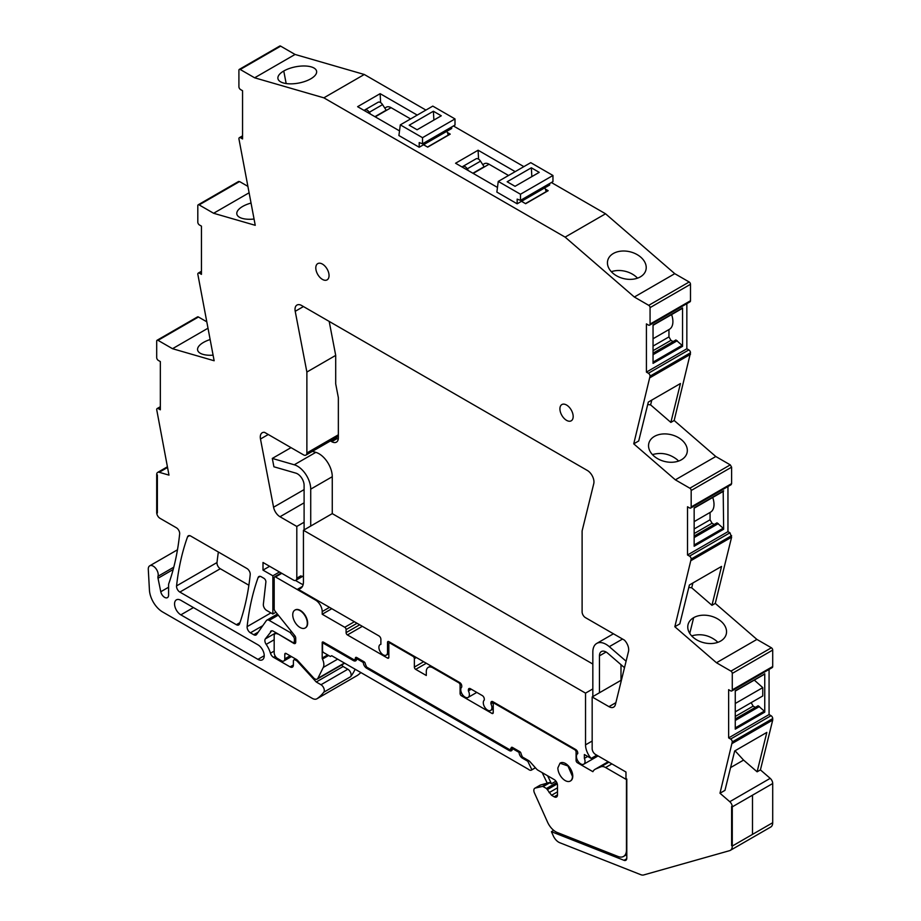 <?xml version="1.0" encoding="UTF-8"?>
<svg xmlns="http://www.w3.org/2000/svg" width="921" height="921" viewBox="0 0 921 921"><rect width="100%" height="100%" fill="white"/><g stroke="black" fill="none" stroke-linecap="round" stroke-linejoin="round"><path stroke-width="1.38" d="M730.341 850.348L770.773 827.012A9.371 5.411 -120 0 0 772.707 822.718L732.276 846.065L731.619 845.674L731.619 806.474L731.619 845.674L732.276 846.065A9.371 5.411 -120 0 1 730.341 850.348A9.371 5.411 -120 0 1 729.616 850.659L643.71 874.95A9.371 5.411 -120 0 1 640.786 874.685L559.749 842.715A9.371 5.411 -120 0 1 553.279 835.819L551.426 831.686L624.001 860.318A4.686 2.705 -120 0 0 625.82 860.295A4.686 2.705 -120 0 0 626.798 858.153L626.798 779.016L625.969 778.533L625.969 772.028L595.484 754.426A4.686 2.705 -120 0 1 592.168 748.692L592.168 696.967L608.965 706.66A9.371 5.411 -120 0 0 613.651 707.132A9.371 5.411 -120 0 0 615.401 704.577L628.49 651.481A9.371 5.411 -120 0 0 624.426 640.13L585.411 617.611A4.686 2.705 -120 0 1 582.107 611.866L582.107 530.933L593.757 483.675A9.371 5.411 -120 0 0 587.333 470.458L301.651 305.519A9.371 5.411 -120 0 0 296.965 305.058A9.371 5.411 -120 0 0 295.215 311.31L303.446 306.555M160.346 407.496L158.354 408.648A2.349 1.358 -120 0 0 157.18 408.533A2.349 1.358 -120 0 0 156.697 409.603L168.98 475.121L159.206 472.289A4.686 2.705 -120 0 0 157.664 472.404A4.686 2.705 -120 0 0 156.697 474.545L156.697 512.583L157.364 512.962L156.697 512.583A4.686 2.705 -120 0 0 160.012 518.316L176.36 527.756A4.686 2.705 -120 0 1 179.653 533.915A328.072 189.415 -120 0 1 169.717 580.944A9.371 5.411 -120 0 1 169.694 581.013L168.773 583.684A4.697 2.705 -120 0 0 168.589 584.812L168.589 595.07A5.63 3.247 -120 0 1 167.426 597.637A5.63 3.247 -120 0 1 160.772 591.743L158.021 578.261L173.171 569.512M173.793 567.175L158.021 576.281A4.709 2.717 -120 0 0 158.021 578.261M158.021 576.281A7.034 4.064 -120 0 0 155.787 568.43A7.034 4.064 -120 0 0 149.732 565.805A7.034 4.064 -120 0 0 148.488 567.509A7.034 4.064 -120 0 0 148.293 569.408L149.432 590.062A18.742 10.822 -120 0 0 162.66 611.993L312.207 698.337A9.371 5.411 -120 0 0 316.893 698.797A9.371 5.411 -120 0 0 317.146 698.636A89.049 51.415 -120 0 0 323.801 692.201A4.686 2.705 -120 0 0 323.881 688.367A4.686 2.705 -120 0 0 320.992 684.729L316.26 682L297.287 661.301A2.809 1.623 -120 0 0 296.481 660.633L295.388 660A2.809 1.623 -120 0 0 293.983 659.862A2.809 1.623 -120 0 0 293.396 661.151L293.396 664.974L290.092 666.885A4.686 2.705 -120 0 0 292.429 667.126A4.686 2.705 -120 0 0 293.396 664.974M290.092 666.885L273.514 657.318L275.321 656.282M274.182 651.066L270.463 653.219A4.686 2.705 -120 0 0 273.514 657.318M270.463 653.219A19.214 11.098 -120 0 0 266.181 644.366A4.686 2.705 -120 0 1 265.317 638.921L271.753 630.793M295.722 641.246L293.811 642.351A2.809 1.623 -120 0 1 292.406 642.213L273.41 631.242A4.686 2.705 -120 0 0 271.062 631A4.686 2.705 -120 0 0 270.532 631.495M293.811 642.351A2.809 1.623 -120 0 0 294.398 641.062L294.398 639.128A2.809 1.623 -120 0 0 293.396 636.572L290.092 632.451L269.197 620.386A4.686 2.705 -120 0 0 266.848 620.155A4.686 2.705 -120 0 0 266.33 620.639L256.602 634.477A4.686 2.705 -120 0 1 256.084 634.96A4.686 2.705 -120 0 1 253.736 634.73L250.42 632.808A4.686 2.705 -120 0 1 247.127 626.637A328.072 189.415 -120 0 1 258.122 577.536A4.686 2.705 -120 0 1 258.905 576.534A4.686 2.705 -120 0 1 261.253 576.765L263.901 578.296A2.809 1.623 -120 0 1 265.881 582.014L263.36 604.245A4.686 2.705 -120 0 0 266.653 610.439L272.858 614.019L275.932 612.235M295.837 580.311A4.686 2.705 -120 0 0 296.804 578.158L300.787 575.867A4.686 2.705 -120 0 0 303.124 576.097L295.837 580.311A4.686 2.705 -120 0 1 293.488 580.08L263.003 562.478L263.003 570.122L272.858 575.809L272.858 614.019M304.103 489.604L273.572 507.229A9.371 5.411 -120 0 0 280.007 516.739L296.804 526.444L296.804 578.158M273.572 507.229L260.482 439.006L268.276 434.505M338.352 436.37L305.899 455.112A4.686 2.705 -120 0 1 303.562 454.882L264.546 432.352A9.371 5.411 -120 0 0 262.22 432.755A9.371 5.411 -120 0 0 260.482 439.006M305.899 455.112A4.686 2.705 -120 0 0 306.877 452.971L306.877 372.038L295.215 311.31M732.276 743.42L772.707 720.084L760.424 769.898L770.198 778.349A4.686 2.705 -120 0 1 772.707 783.518L732.276 806.865L732.276 846.065L752.492 834.391L752.492 795.191L752.492 834.391L772.707 822.718L772.707 783.518L732.276 806.865L731.619 806.474L732.276 806.865A4.686 2.705 -120 0 0 729.766 801.696L719.992 793.234L732.276 741.912A2.349 1.358 -120 0 0 730.618 739.045L728.638 737.894L728.638 689.679L730.618 690.831A2.349 1.358 -120 0 0 731.792 690.946A2.349 1.358 -120 0 0 732.276 689.875L732.276 673.412A1.877 1.082 -120 0 0 730.952 671.121L716.469 662.752L674.84 626.74L691.176 559.012A2.349 1.358 -120 0 0 691.164 558.805A2.349 1.358 -120 0 0 689.518 556.134L729.95 532.799L727.958 531.647L727.958 486.518M727.958 531.647L687.527 554.995L689.518 556.134M687.527 554.995L687.527 506.769L689.518 507.92A2.349 1.358 -120 0 0 690.692 508.035A2.349 1.358 -120 0 0 691.164 507.149A2.349 1.358 -120 0 0 691.176 506.964L731.608 483.617L731.608 467.166L730.272 464.875L715.79 456.505L675.358 479.841L633.74 443.841L638.713 440.963L648.303 402.086L680.446 383.527L670.856 422.405L650.606 404.883L647.705 404.503M731.608 467.166L691.176 490.513L691.176 506.964M691.176 490.513A1.877 1.082 -120 0 0 689.852 488.211L675.358 479.841M686.847 303.642L686.847 348.771L646.415 372.107L648.407 373.258A2.349 1.358 -120 0 1 650.065 376.125L633.74 443.841M646.415 372.107L646.415 323.893L648.407 325.044A2.349 1.358 -120 0 0 649.581 325.159A2.349 1.358 -120 0 0 650.065 324.088L690.497 300.741L690.497 284.29A1.877 1.082 -120 0 0 689.173 281.987L674.771 273.675L605.546 213.787L565.114 237.123L323.858 97.833L254.633 77.801L295.065 54.454L280.663 46.142A1.877 1.082 -120 0 0 279.731 46.05L239.299 69.397A1.877 1.082 -120 0 0 238.907 70.249L238.907 86.701A2.349 1.358 -120 0 0 240.565 89.579L242.557 90.719L242.557 138.944L240.565 137.793A2.349 1.358 -120 0 0 239.391 137.678A2.349 1.358 -120 0 0 238.907 138.749L255.244 225.311L213.614 213.269L199.132 204.899A1.877 1.082 -120 0 0 198.188 204.807A1.877 1.082 -120 0 0 197.808 205.659L197.808 222.122A2.349 1.358 -120 0 0 197.808 222.318A2.349 1.358 -120 0 0 199.466 224.989L201.446 226.14L201.446 274.354L199.466 273.203A2.349 1.358 -120 0 0 198.291 273.088A2.349 1.358 -120 0 0 197.808 273.974A2.349 1.358 -120 0 0 197.808 274.159L214.144 360.756L172.515 348.702L207.904 328.267M690.497 284.29L650.065 307.626L650.065 324.088M650.065 307.626A1.877 1.082 -120 0 0 648.741 305.335L634.339 297.023L565.114 237.123M280.663 46.142L240.231 69.489L254.633 77.801M240.231 69.489A1.877 1.082 -120 0 0 239.299 69.397M158.021 340.344L198.452 316.997A1.877 1.082 -120 0 0 197.52 316.905L157.088 340.252A1.877 1.082 -120 0 1 158.021 340.344L172.515 348.702M157.088 340.252A1.877 1.082 -120 0 0 156.697 341.104L156.697 357.567A2.349 1.358 -120 0 0 158.354 360.433L160.346 361.585L160.346 409.799L158.354 408.648M156.697 474.545L157.364 474.937L157.364 512.962L157.364 474.937L156.697 474.545M573.173 416.511A9.371 5.411 -120 0 0 569.086 407.07A9.371 5.411 -120 0 0 561.856 404.561A9.371 5.411 -120 0 0 559.922 408.855A9.371 5.411 -120 0 0 564.009 418.284A9.371 5.411 -120 0 0 571.239 420.805A9.371 5.411 -120 0 0 573.173 416.511M329.05 275.563A9.371 5.411 -120 0 0 324.963 266.134A9.371 5.411 -120 0 0 317.745 263.625A9.371 5.411 -120 0 0 315.799 267.919A9.371 5.411 -120 0 0 319.886 277.348A9.371 5.411 -120 0 0 327.116 279.857A9.371 5.411 -120 0 0 329.05 275.563M190.693 536.034L246.92 568.499A4.686 2.705 -120 0 1 250.213 574.658A328.072 189.415 -120 0 1 239.506 623.92A4.686 2.705 -120 0 1 238.712 624.933A4.686 2.705 -120 0 1 236.363 624.703L179.86 592.076A4.686 2.705 -120 0 1 176.567 585.894A328.072 189.415 -120 0 1 187.562 536.805A4.686 2.705 -120 0 1 188.345 535.803A4.686 2.705 -120 0 1 190.693 536.034M180.85 614.848A8.899 5.146 -120 0 1 175.036 606.997A8.899 5.146 -120 0 1 176.395 599.859A8.899 5.146 -120 0 1 180.85 600.308L257.938 644.815A8.899 5.146 -120 0 1 263.763 652.655A8.899 5.146 -120 0 1 262.393 659.793A8.899 5.146 -120 0 1 257.938 659.355L180.85 614.848L193.445 607.572M198.452 316.997L206.649 321.728M247.749 186.284L239.564 181.552L238.24 182.323M425.916 110.071L364.29 74.486L295.065 54.454M453.431 125.958L523.876 166.632M551.391 182.519L605.546 213.787M649.581 325.159L690.013 301.812A2.349 1.358 -120 0 0 690.497 300.741M686.847 348.771L688.839 349.911A2.349 1.358 -120 0 1 690.497 352.789L674.172 420.494L715.79 456.505M690.692 508.035L731.113 484.699L731.608 483.617M731.792 690.946L772.224 667.598A2.349 1.358 -120 0 0 772.707 666.528L772.707 650.076A1.877 1.082 -120 0 0 771.384 647.774L756.901 639.416L715.272 603.393L731.608 537.173L729.95 532.799M769.07 669.429L769.07 714.558L771.05 715.698L730.618 739.045M772.707 720.084L772.707 718.576A2.349 1.358 -120 0 0 771.05 715.698M357.06 675.6A9.371 5.411 -120 0 0 357.325 675.461A9.371 5.411 -120 0 0 357.578 675.3A89.049 51.415 -120 0 0 360.894 672.56M218.381 552.013A328.072 189.415 -120 0 0 216.999 562.547A4.686 2.705 -120 0 0 220.292 568.729L248.877 585.238M316.26 682L343.107 666.505L347.827 669.233A4.686 2.705 -120 0 1 350.728 672.86A4.686 2.705 -120 0 1 350.648 676.693A89.049 51.415 -120 0 0 352.662 673.804A89.049 51.415 -120 0 0 355.126 669.233M343.107 666.505L341.691 664.962M291.52 631.622L290.092 632.451M272.858 575.809L279.477 571.987M263.003 570.122L269.634 566.3M296.804 526.444L304.103 522.23L304.103 485.321A9.371 5.411 -120 0 0 295.871 473.141L273.917 466.786L272.305 458.428L294.26 464.783A18.742 10.822 -120 0 1 310.722 489.143L310.722 526.052M380.891 644.159L380.166 644.585A6.09 3.523 -120 0 1 380.891 644.332L380.891 639.335A2.809 1.623 -120 0 0 378.899 635.893L297.828 589.083A14.057 8.116 -120 0 0 300.522 588.427A14.057 8.116 -120 0 0 303.435 581.991L303.435 530.266L585.537 693.133L592.836 688.931L592.836 652.01A18.742 10.822 -120 0 1 596.716 643.434A18.742 10.822 -120 0 1 609.299 646.669L622.527 639.036M592.168 696.967L620.996 680.32L620.996 664.686M303.435 530.266L332.262 513.619L332.262 476.71A18.742 10.822 -120 0 0 315.799 452.349L294.26 464.783M306.877 372.038L335.705 355.391L329.188 321.417M551.426 831.686L553.717 830.374M719.992 793.234L724.965 790.368L734.682 750.972L766.825 732.414L757.108 771.81L760.424 769.898M757.108 771.81L743.569 760.09L730.583 767.596M769.07 714.558L728.638 737.894M764.303 674.207L735.257 690.773L735.257 729.156L764.752 712.129L764.303 711.127L735.257 727.901M764.752 673.746L764.752 712.129M716.469 662.752L756.901 639.416M674.84 626.74L679.813 623.862L689.403 584.985L721.546 566.427L711.956 605.304L691.706 587.782L688.804 587.402M715.272 603.393L711.956 605.304M720.659 641.051A19.686 13.78 13.9 0 0 726.266 634.085A19.686 13.78 13.9 0 0 721.074 621.33A19.686 13.78 13.9 0 0 693.651 617.68A19.686 13.78 13.9 0 0 688.137 624.277A1.405 0.979 13.9 0 1 688.125 624.323A19.686 13.78 13.9 0 0 688.045 624.645A19.686 13.78 13.9 0 0 693.237 637.401A19.686 13.78 13.9 0 0 710.333 643.537A1.405 0.979 13.9 0 1 710.413 643.549A19.686 13.78 13.9 0 0 720.659 641.051M731.608 537.173L691.176 560.509M723.192 491.296L723.653 529.218L723.192 528.228L694.158 544.99M723.653 529.218L694.158 546.245L694.158 507.862L723.653 490.835M674.172 420.494L670.856 422.405M681.436 459.775A19.686 13.78 -166.1 0 1 671.121 462.273A19.686 13.78 -166.1 0 1 654.014 456.125A19.686 13.78 -166.1 0 1 648.821 443.369A19.686 13.78 -166.1 0 1 648.914 443.059A19.686 13.78 -166.1 0 1 654.428 436.404A19.686 13.78 -166.1 0 1 681.851 440.054A19.686 13.78 -166.1 0 1 687.043 452.81A19.686 13.78 -166.1 0 1 681.436 459.775M650.065 377.645L690.497 354.309M682.542 346.342L653.047 363.369L653.047 324.986L682.542 307.948L682.542 346.342L682.081 345.34L653.047 362.114M634.339 297.023L674.771 273.675M607.814 260.148A19.686 13.78 -166.1 0 1 613.328 253.505A19.686 13.78 -166.1 0 1 640.751 257.155A19.686 13.78 -166.1 0 1 645.943 269.899A19.686 13.78 -166.1 0 1 640.337 276.876A19.686 13.78 -166.1 0 1 630.022 279.374A19.686 13.78 -166.1 0 1 612.914 273.226A19.686 13.78 -166.1 0 1 607.722 260.47A19.686 13.78 -166.1 0 1 607.814 260.148M364.29 74.486L323.858 97.833M545.313 189.035L548.179 190.682L525.649 203.702L521.493 201.308M497.478 187.435L455.561 163.236L478.103 150.227L515.196 171.64M423.545 144.747L427.689 147.141L450.231 134.132L447.364 132.474M399.518 130.886L357.613 106.686L380.143 93.666L417.236 115.09M300.522 82.683A19.686 8.277 -10.9 0 0 310.768 78.826A19.686 8.277 -10.9 0 0 316.594 71.205A19.686 8.277 -10.9 0 0 311.183 66.876A19.686 8.277 -10.9 0 0 283.76 71.009A19.686 8.277 -10.9 0 0 278.257 76.236A1.405 0.587 -10.9 0 1 278.246 76.27A19.686 8.277 -10.9 0 0 277.935 78.63A19.686 8.277 -10.9 0 0 283.346 82.948A19.686 8.277 -10.9 0 0 300.453 82.706A1.405 0.587 -10.9 0 1 300.522 82.683M213.614 213.269L249.004 192.834M250.973 203.081A19.686 8.277 -10.9 0 0 242.66 206.442A19.686 8.277 -10.9 0 0 237.146 211.715A19.686 8.277 -10.9 0 0 236.835 214.063A19.686 8.277 -10.9 0 0 242.246 218.392A19.686 8.277 -10.9 0 0 254.035 219.037M213.073 355.184A19.686 8.277 169.1 0 1 203.034 354.378A19.686 8.277 169.1 0 1 197.624 350.061A19.686 8.277 169.1 0 1 197.923 347.701A19.686 8.277 169.1 0 1 203.449 342.439A19.686 8.277 169.1 0 1 210.069 339.573M353.388 660.576A4.686 2.705 -120 0 0 355.725 660.806A4.686 2.705 -120 0 0 356.703 658.665L353.388 660.576L323.858 643.526A1.877 1.082 -120 0 0 322.914 643.434A1.877 1.082 -120 0 0 322.534 644.297L322.534 650.997A1.877 1.082 -120 0 0 323.755 652.655L330.386 656.477L331.71 655.717L528.251 769.185A4.766 2.751 -120 0 0 531.509 770.06A4.766 2.751 -120 0 0 531.878 769.76L535.377 767.734M380.166 644.585A6.09 3.523 -120 0 0 379.855 651.043A6.09 3.523 -120 0 0 385.531 655.395A6.09 3.523 -120 0 0 386.256 655.142A6.09 3.523 -120 0 0 387.522 652.344L387.522 642.398A1.877 1.082 -120 0 1 387.902 641.546A1.877 1.082 -120 0 1 388.846 641.638L387.522 642.398M476.79 692.408L468.11 697.427A6.09 3.523 -120 0 1 462.169 694.146A6.09 3.523 -120 0 1 461.755 687.054L461.755 686.018A2.809 1.623 -120 0 0 459.763 682.576L388.846 641.638M468.11 697.427A6.09 3.523 -120 0 0 468.386 697.232A6.09 3.523 -120 0 0 468.386 690.877L468.386 689.852A2.809 1.623 -120 0 1 468.962 688.563A2.809 1.623 -120 0 1 470.366 688.701L468.386 689.852M493.242 708.94L490.651 710.436A6.09 3.523 -120 0 1 484.699 707.155A6.09 3.523 -120 0 1 484.285 700.064L484.285 699.027A2.809 1.623 -120 0 0 482.305 695.585L470.366 688.701M490.651 710.436A6.09 3.523 -120 0 0 490.916 710.252A6.09 3.523 -120 0 0 490.916 703.886L490.916 702.861A2.809 1.623 -120 0 1 491.503 701.572A2.809 1.623 -120 0 1 492.908 701.71L490.916 702.861M577.743 753.608L577.686 753.643A6.09 3.523 -120 0 1 577.743 753.608L577.743 752.987A2.809 1.623 -120 0 0 575.752 749.544L492.908 701.71M577.686 753.643A6.09 3.523 -120 0 0 577.651 760.619A6.09 3.523 -120 0 0 583.707 764.234A6.09 3.523 -120 0 0 583.776 764.2A6.09 3.523 -120 0 0 584.375 758.374L584.375 754.518L591.144 758.432A14.057 8.116 -120 0 1 585.537 744.859L592.168 741.037M585.537 693.133L585.537 744.859M735.499 750.5L734.693 750.972M743.569 760.09L735.349 751.122M735.257 711.875L751.168 702.654L753.159 706.131L755.312 707.374M735.257 718.956L758.133 705.751L764.303 711.127M754.299 680.101L762.772 687.619L762.772 695.954L735.257 711.841M692.891 582.97L691.706 587.782M717.827 642.34L716.262 640.82C708.733 635.041 700.559 633.395 691.74 635.858L691.671 635.881M694.158 528.965L710.068 519.789L712.048 523.232L714.201 524.475M694.158 536.045L717.022 522.84L723.192 528.228M710.068 519.789L710.068 512.444A16.877 9.74 -120 0 0 710.517 512.18A16.877 9.74 -120 0 0 712.716 497.467M651.792 400.071L650.606 404.883M652.448 454.617L652.517 454.583C661.347 452.119 669.521 453.777 677.039 459.556L678.616 461.064M653.047 346.089L668.957 336.902L670.948 340.344L673.101 341.587M653.047 353.169L675.91 339.964L682.081 345.34M668.957 336.902L668.957 329.568A16.877 9.74 -120 0 0 669.406 329.304A16.877 9.74 -120 0 0 671.605 314.579M637.516 278.165A19.686 13.78 13.9 0 0 635.951 276.657A19.686 13.78 13.9 0 0 611.417 271.683A19.686 13.78 13.9 0 0 611.348 271.707M478.563 159.149L478.103 150.227M473.164 173.401L489.051 164.226A9.371 5.411 -120 0 0 484.308 163.731L482.754 164.629M380.603 102.599L380.143 93.666M375.204 116.84L391.091 107.676A9.371 5.411 -120 0 0 386.348 107.181L384.794 108.079M531.878 769.76L527.779 761.253L522.403 758.156A4.686 2.705 -120 0 1 519.087 752.411L512.456 748.589L509.14 750.5A4.686 2.705 -120 0 0 511.489 750.73A4.686 2.705 -120 0 0 512.456 748.589L513.458 748.013M509.14 750.5L366.639 668.232A4.686 2.705 -120 0 1 363.323 662.487L356.703 658.665L357.693 658.089M364.29 661.934L363.323 662.487M520.043 751.858L519.087 752.411M527.779 761.253L528.769 760.688M493.794 702.228L490.916 703.886M471.264 689.219L468.386 690.877M297.828 589.083L302.445 586.424M292.74 614.848A10.315 5.952 -120 0 0 297.241 625.221A10.315 5.952 -120 0 0 305.185 627.984A10.315 5.952 -120 0 0 307.315 623.264A10.315 5.952 -120 0 0 302.813 612.891A10.315 5.952 -120 0 0 294.87 610.128A10.315 5.952 -120 0 0 292.74 614.848M587.713 756.452L584.375 758.374M596.785 755.174L591.144 758.432M557.861 767.918A10.315 5.952 -120 0 0 562.363 778.291A10.315 5.952 -120 0 0 570.306 781.054A10.315 5.952 -120 0 0 572.448 776.334L567.946 765.961L560.003 763.198L557.861 767.918M735.257 720.487L759.457 706.522M735.257 716.469L753.159 706.131M735.257 703.494L762.772 687.619M694.158 533.558L712.048 523.232M694.158 537.576L718.345 523.612M653.047 354.7L677.234 340.735M653.047 350.682L670.948 340.344M335.751 437.878L337.028 438.615A9.371 5.411 -120 0 0 338.249 439.19M592.836 664.053L332.262 513.619M330.455 440.94L331.733 441.677A9.371 5.411 -120 0 0 336.418 442.138A9.371 5.411 -120 0 0 338.352 437.855L338.352 397.665L335.705 383.861L335.705 355.391M493.242 712.624L491.906 713.384A1.877 1.082 -120 0 0 492.85 713.476A1.877 1.082 -120 0 0 493.242 712.624L493.242 704.197A1.877 1.082 -120 0 1 493.621 703.345A1.877 1.082 -120 0 1 494.565 703.437L574.762 749.74A1.877 1.082 60 0 1 576.086 752.031L577.317 751.317M344.385 663.028L344.373 663.051A4.686 2.705 -120 0 1 343.683 663.811L317.169 679.111A4.686 2.705 -120 0 0 317.86 678.363L323.271 667.437A9.509 5.491 -120 0 0 322.454 659.056A1.738 1.002 -120 0 1 322.2 658.043L322.2 642.374A1.877 1.082 -120 0 1 322.488 642.041A1.877 1.082 -120 0 1 323.421 642.133L354.044 659.804L357.36 657.893M556.791 782.539L546.464 788.503L543.148 786.592A1.877 1.082 -120 0 0 542.388 786.43L535.251 788.077A4.686 2.705 -120 0 0 534.813 788.249A4.686 2.705 -120 0 0 534.445 792.935L547.558 822.154A14.057 8.116 -120 0 0 557.263 832.503L618.072 856.495A14.057 8.116 -120 0 0 623.552 856.438A14.057 8.116 -120 0 0 626.464 850.002L626.464 779.58L605.581 767.527A10.315 5.952 -120 0 0 600.895 766.79L595.461 769.093A15.001 8.657 -120 0 0 595.07 769.3A15.001 8.657 -120 0 0 592.894 771.683L577.409 762.749A1.877 1.082 -120 0 1 576.086 760.447L576.086 752.031M491.906 713.384L461.421 695.781A1.877 1.082 -120 0 1 460.097 693.49L460.097 685.063A1.877 1.082 -120 0 0 458.773 682.772L459.429 682.392M433.584 667.46L432.916 667.84L458.773 682.772M432.916 667.84A9.371 5.411 -120 0 0 428.23 667.38A9.371 5.411 -120 0 0 426.296 671.674L426.296 675.496L415.693 669.371A1.877 1.082 -120 0 1 414.358 667.08L414.358 658.665A1.877 1.082 -120 0 0 413.034 656.362L390.17 643.169A1.877 1.082 -120 0 0 389.238 643.065A1.877 1.082 -120 0 0 388.846 643.929L388.846 657.318L387.522 658.089A1.877 1.082 -120 0 0 388.455 658.181A1.877 1.082 -120 0 0 388.846 657.318M387.522 658.089L347.424 634.937A1.877 1.082 -120 0 1 346.089 632.635L346.089 629.584A1.877 1.082 -120 0 0 344.765 627.282L322.2 614.249L331.813 608.7M329.488 607.365L322.2 611.579L322.2 614.249M322.2 611.579A9.371 5.411 -120 0 0 315.569 600.089L275.506 576.96A1.877 1.082 -120 0 0 274.562 576.868A1.877 1.082 -120 0 0 274.182 577.732L274.182 608.723A2.809 1.623 -120 0 0 275.172 611.291L294.732 635.617A2.809 1.623 -120 0 1 295.722 638.172L295.722 642.202L293.73 643.353A2.809 1.623 -120 0 0 295.134 643.491A2.809 1.623 -120 0 0 295.722 642.202M277.82 633.786L293.73 643.353M277.497 633.982A4.686 2.705 -120 0 0 275.149 633.752A4.686 2.705 -120 0 0 274.182 635.893L274.182 652.736A4.686 2.705 -120 0 0 277.497 658.469L281.469 660.771A4.686 2.705 -120 0 0 283.818 661.002A4.686 2.705 -120 0 0 284.785 658.849L284.785 654.267A1.877 1.082 -120 0 1 285.176 653.403A1.877 1.082 -120 0 1 286.109 653.496L284.785 654.267M317.169 679.111A4.686 2.705 -120 0 1 313.485 677.775L297.644 660.484A4.686 2.705 -120 0 0 296.297 659.378L286.109 653.496M546.464 788.503L551.564 795.272L554.177 796.792A4.686 2.705 -120 0 0 556.526 797.022A4.686 2.705 -120 0 0 557.493 794.869L557.493 785.302A4.686 2.705 -120 0 0 554.177 779.569L537.91 770.175A4.686 2.705 -120 0 1 536.517 769L530.024 761.771A4.686 2.705 -120 0 0 528.631 760.596L522.403 757.004L521.079 753.942A1.877 1.082 -120 0 0 519.755 751.651L512.456 747.438A1.877 1.082 -120 0 0 511.523 747.345A1.877 1.082 -120 0 0 511.132 748.209L509.808 749.74L366.639 667.08L365.315 664.018A1.877 1.082 -120 0 0 363.991 661.727L356.703 657.513A1.877 1.082 -120 0 0 355.759 657.421A1.877 1.082 -120 0 0 355.368 658.285L355.368 659.045M305.185 627.984L305.519 627.788A10.315 5.952 -120 0 0 307.649 623.068A10.315 5.952 -120 0 0 303.147 612.695A10.315 5.952 -120 0 0 295.204 609.932L294.87 610.128M570.306 781.054L570.64 780.858A10.315 5.952 -120 0 0 572.77 776.138A10.315 5.952 -120 0 0 568.269 765.765A10.315 5.952 -120 0 0 560.325 763.002L559.991 763.198M543.148 786.592L549.779 782.758L551.46 783.736L555.927 781.146M513.124 747.829L511.132 748.969M322.926 641.96L322.2 642.374M608.171 761.759L595.461 769.093M608.896 762.174L600.895 766.79M549.779 782.758A1.877 1.082 -120 0 0 549.02 782.597L540.558 785.014A4.686 2.705 -120 0 0 540.109 785.187L534.813 788.249M542.17 772.627L547.189 783.023M551.46 783.736L547.615 775.77M626.096 661.209L609.299 646.669M592.836 696.575L592.836 688.931M599.456 692.753L599.456 655.844A9.371 5.411 -120 0 1 601.401 651.55A9.371 5.411 -120 0 1 607.687 653.173L624.496 667.702M312.392 451.359L315.799 452.349M304.103 529.886L304.103 522.23M303.147 584.559A14.057 8.116 -120 0 1 300.787 583.523L295.48 580.46M272.305 458.428L291.013 447.641M417.086 129.769L441.286 115.793L433.388 111.245L409.2 125.21L417.086 129.769M451.681 126.971L451.681 128.503L446.72 131.369A4.686 2.705 60 0 1 448.043 135.191L448.043 135.399M391.091 107.676L410.582 118.924M400.313 124.865L432.789 106.111L454.997 118.936L422.52 137.678L400.313 124.865L398.908 135.537L419.205 147.245L424.178 144.378A4.686 2.705 60 0 1 424.823 145.483M433.895 120.064L433.388 111.245M424.178 144.378L446.72 131.369M374.928 116.679L386.164 110.198L382.56 104.626A4.686 2.705 60 0 0 378.094 102.266L364.831 109.921A4.686 2.705 60 0 1 369.309 112.281L370.507 114.135M419.205 147.245L419.205 142.571L422.52 143.803L422.52 137.678M454.997 118.936L454.997 125.06L422.52 143.803M364.244 110.508A4.686 2.705 60 0 1 364.831 109.921M515.046 186.318L539.234 172.354L531.348 167.795L507.16 181.759L515.046 186.318M549.641 183.521L549.641 185.052L544.668 187.919A4.686 2.705 60 0 1 545.992 191.752L545.992 191.948M489.051 164.226L508.542 175.485M498.261 181.414L530.749 162.66L552.957 175.485L520.48 194.239L498.261 181.414L496.868 192.086L517.165 203.806L522.138 200.939A4.686 2.705 60 0 1 522.783 202.044M531.843 176.613L531.348 167.795M522.138 200.939L544.668 187.919M472.887 173.24L484.124 166.747L480.52 161.175A4.686 2.705 60 0 0 476.053 158.815L462.791 166.471A4.686 2.705 60 0 1 467.269 168.831L468.467 170.684M517.165 203.806L517.165 199.12L520.48 200.364L520.48 194.239M552.957 175.485L552.957 181.61L520.48 200.364M462.192 167.069A4.686 2.705 60 0 1 462.791 166.471M168.589 587.23L160.772 591.743M357.578 675.3L317.146 698.636M350.648 676.693L323.801 692.201M347.827 669.233L320.992 684.729M297.287 661.301L298.013 660.887M297.322 660.15L296.481 660.633M295.388 660L296.378 659.424M274.182 639.75L266.181 644.366M276.012 632.739L265.317 638.921M295.722 640.291L294.398 641.062M295.722 638.368L294.398 639.128M294.824 635.743L293.396 636.572M278.269 615.147L269.197 620.386M258.26 632.117L253.736 634.73M262.796 625.67L250.42 632.808M270.912 612.902L247.127 626.637M260.171 576.35L258.122 577.536M608.965 706.66L615.861 702.677M280.007 516.739L304.103 502.831M338.352 434.793L306.877 452.971M626.752 858.729L624.001 860.318M770.198 778.349L729.766 801.696M732.276 741.912L772.707 718.576M732.276 689.875L772.707 666.528M732.276 673.412L772.707 650.076M771.384 647.774L730.952 671.121M731.608 535.665L691.176 559.012M730.272 464.875L689.852 488.211M650.065 376.125L690.497 352.789M648.407 373.258L688.839 349.911M648.741 305.335L689.173 281.987M242.557 136.642L240.565 137.793M239.564 181.552L199.132 204.899M201.446 272.063L199.466 273.203M167.518 467.488L159.206 472.289M239.955 622.631L236.363 624.703M220.292 568.729L179.86 592.076M216.999 562.547L176.567 585.894M189.611 535.619L187.562 536.805M264.235 655.717L257.938 659.355M689.76 633.429L693.651 617.68M283.76 71.009L286.166 83.546M324.848 642.95L323.858 643.526M367.64 667.656L366.639 668.232M523.393 757.58L522.403 758.156M388.846 651.584L387.522 652.344M337.028 438.615L331.733 441.677M574.762 749.74L575.429 749.349M494.565 703.437L495.222 703.057M577.225 759.79L576.086 760.447M557.286 783.863L547.431 789.55M557.493 787.823L549.135 792.647M557.493 791.853L551.564 795.272M557.493 794.869L554.177 796.792M512.456 747.438L511.132 748.209M356.703 657.513L355.368 658.285M327.646 654.9L322.2 658.043M328.659 655.487L322.454 659.056M337.65 659.148L323.271 667.437M317.86 678.363L344.373 663.051M290.092 655.798L284.785 658.849M275.506 576.96L281.803 573.323M316.237 599.709L315.569 600.089M354.378 621.733L344.765 627.282M357.026 623.264L346.089 629.584M359.685 624.795L346.089 632.635M362.333 626.326L347.424 634.937M390.17 643.169L390.838 642.777M413.034 656.362L413.702 655.982M414.358 658.665L416.35 657.513M423.637 661.727L414.358 667.08M426.296 663.258L415.693 669.371M460.097 685.063L461.329 684.361M461.433 692.719L460.097 693.49M462.756 695.01L461.421 695.781M578.63 762.047L577.409 762.749M611.878 763.9L605.581 767.527M549.02 782.597L542.388 786.43M535.251 788.077L540.558 785.014M606.087 652.01L599.456 655.844M332.262 476.71L310.722 489.143M427.517 147.049L448.043 135.191M369.309 112.281L382.56 104.626M525.477 203.599L545.992 191.752M467.269 168.831L480.52 161.175M177.477 549.791L149.732 565.805M357.325 675.461L316.893 698.797M295.56 658.952L293.983 659.862M277.405 614.065L266.848 620.155M239.391 137.678L242.557 135.848M198.188 204.807L238.62 181.46M201.446 271.269L198.291 273.088M157.18 408.533L160.346 406.702M167.392 466.797L157.664 472.404M764.568 674.172L735.257 691.084M723.457 491.261L694.158 508.185M682.346 308.385L653.047 325.297M535.423 767.792L531.509 770.06M324.307 642.639L322.914 643.434M388.846 653.645L386.256 655.142M598.086 755.934L583.776 764.2M710.517 512.18L694.158 521.631M669.406 329.304L653.047 338.755M626.798 854.561L623.552 856.438M291.462 656.581L283.818 661.002M276.45 632.992L275.149 633.752M274.562 576.868L281.25 573.012M389.238 643.065L390.285 642.467M430.844 665.883L428.23 667.38M493.621 703.345L494.681 702.735M608.148 761.748L595.07 769.3M613.432 633.786L596.716 643.434"/></g></svg>
